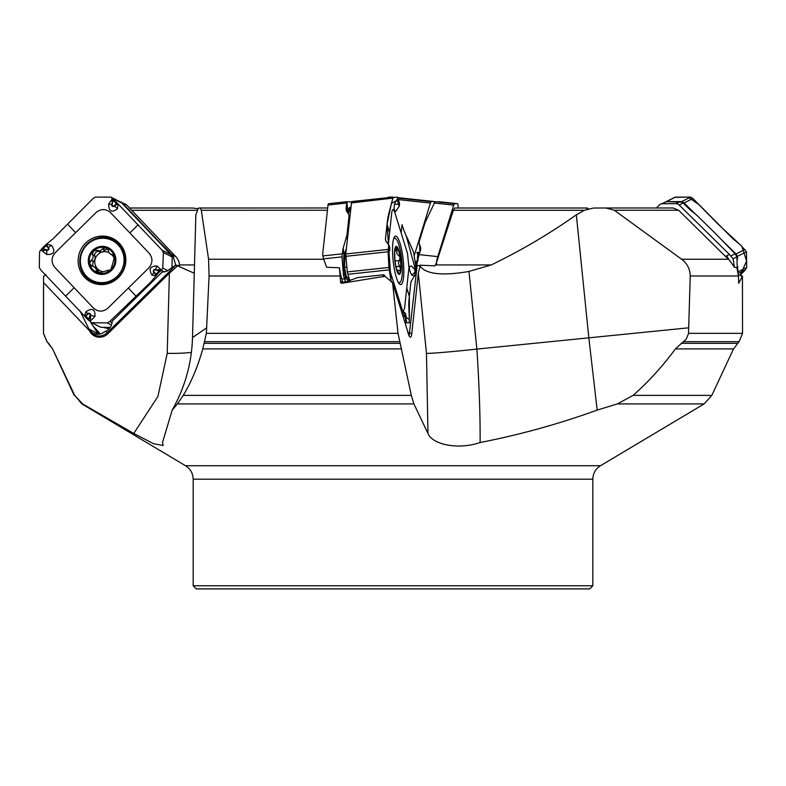 <?xml version="1.0" encoding="UTF-8"?>
<svg xmlns="http://www.w3.org/2000/svg" width="786" height="786" viewBox="0 0 786 786"><rect width="100%" height="100%" fill="white"/><g stroke="black" fill="none" stroke-linecap="round" stroke-linejoin="round"><path stroke-width="1.18" d="M46.05 274.756L43.564 276.279L43.515 333.352L46.983 341.664L52.593 348.896L74.68 395.378L82.579 403.925L133.758 433.459L153.614 443.746L163.124 445.505L162.515 442.518L172.173 410.105C184.906 387.606 191.686 363.437 192.511 337.587L195.861 214.824L198.504 208.035L327.683 207.985L200.243 207.985L201.295 210.245L208.585 259.242L209.076 275.984L206.374 333.352L202.759 348.896C197.993 366.227 191.489 381.711 183.246 395.378L411.314 395.378L413.908 403.925L177.41 403.925L183.246 395.378M206.374 333.352L398.021 333.352L392.558 282.528L384.934 276.279L341.497 283.314L340.643 282.606L339.405 267.751A22.293 4.608 83.9 0 0 341.812 279.05L342.804 282.233M351.45 202.051L347.304 201.668L346.842 202.189A4.706 0.973 83.9 0 0 346.685 203.024L346.115 208.231A11.751 7.899 162.8 0 0 346.321 210.481A11.751 7.899 162.8 0 0 347.53 212.574A11.751 7.899 162.8 0 1 348.738 214.666A11.751 7.899 162.8 0 1 348.945 216.916L347.117 233.688A31.342 21.075 162.8 0 1 346.508 236.733L343.04 248.602L341.989 256.865L323.557 258.849L326.662 267.269L339.405 267.751M458.317 207.985L457.992 205.038A4.706 0.973 96.1 0 0 457.472 203.682L454.554 203.761A4.706 0.973 96.1 0 0 453.719 205.146L437.782 256.619A14.885 3.075 96.1 0 0 436.358 262.986L434.982 265.874L435.66 264.931L491.221 264.931C521 250.577 549.375 233.874 576.335 214.824L584.322 210.294L593.391 208.035L605.947 207.985L614.288 210.245L681.629 259.242C687.2 263.487 690.069 269.067 690.226 275.984L688.507 333.736L686.168 339.149L675.42 348.896C662.647 366.227 648.558 381.721 633.133 395.378L711.841 395.378L733.515 348.896L739.086 341.664L683.476 341.664M688.536 333.352L742.524 333.352L742.436 276.279L738.712 283.314L738.476 275.984L736.885 267.751L734.468 267.269L733.033 258.849L729.487 254.497L726.637 255.637L726.205 257.11L678.623 210.245L673.15 207.985L605.947 207.985M726.205 257.11L728.936 259.577L734.468 267.269M491.221 264.931L468.967 271.445L476.866 349.072C479.195 383.951 480.275 415.106 480.108 442.518C519.9 434.756 558.915 423.949 597.173 410.105L617.324 403.925L633.133 395.378M480.108 442.518C458.828 449.965 432.664 444.935 427.967 433.459L413.908 403.925M172.173 410.105L177.41 403.925M398.021 333.352L411.314 395.378M194.27 273.253L175.769 265.039L166.917 271.19L162.122 272.103L112.133 321.287C111.995 325.571 109.952 328.872 105.992 331.201L104.705 331.751C100.696 334.767 96.57 335.062 92.316 332.635L93.072 333.048M177.135 265.914L176.369 265.177L179.552 265.874L179.296 262.986A14.885 14.482 116.8 0 0 175.779 256.619L126.831 205.146A4.706 4.578 116.8 0 0 125.613 204.242L119.924 201.688M419.586 265.914L419.822 265.177L434.982 265.874M468.967 271.445C450.201 274.766 427.23 276.24 420.117 266.051L415.598 265.108M588.242 208.712L585.757 207.985L454.721 208.035L453.355 210.294L436.358 262.986M435.66 264.931L436.672 263.595M197.758 208.712L192.609 208.035L129.543 207.985L179.994 207.985M91.186 266.238L93.249 266.316L95.263 267.643L96.383 269.667L96.079 271.386L98.417 272.988L110.924 269.677A13.136 12.782 116.8 0 1 89.584 263.703A13.136 12.782 116.8 0 1 105.756 247.786A13.136 12.782 116.8 0 1 110.924 269.677L114.589 257.071L112.349 254.703L113.135 254.605M86.342 276.073A22.332 21.723 -63.2 0 0 92.139 280.386A22.332 21.723 -63.2 0 0 121.604 270.256A22.332 21.723 -63.2 0 0 112.29 240.516A22.332 21.723 -63.2 0 0 84.77 247.472A22.332 21.723 -63.2 0 0 86.342 276.073M92.139 280.386L93.308 280.975A22.332 21.723 -63.2 0 0 122.773 270.846A22.332 21.723 -63.2 0 0 113.459 241.115L112.29 240.516M92.159 266.238L89.584 263.703L90.95 260.382C93.121 258.997 93.672 257.101 92.61 254.703L92.443 254.556M108.763 271.003L107.348 270.296L108.665 271.023M108.586 271.042L108.016 270.964M92.61 254.703L94.968 255.902L92.483 254.576L93.259 251.098L96.796 250.341L100.156 250.842L102.583 248.808L105.756 247.786L108.242 249.467L108.33 251.373L109.637 253.495L113.999 255.529M93.819 266.542L97.454 268.743A10.11 9.835 -63.2 0 0 102.357 271.514M96.314 270.404L98.672 271.592L97.454 268.743A10.11 9.835 116.8 0 1 108.841 252.483M112.388 255.254A10.11 9.835 116.8 0 1 114.442 260.068M112.074 268.144A10.11 9.835 116.8 0 1 108.468 270.856M114.225 255.971L110.983 254.536M102.583 248.808L104.97 250.017L102.347 251.952L99.616 251.893L97.297 250.714M107.888 248.975L104.97 250.017M94.968 255.902L95.165 259.016L93.17 261.62L92.561 266.199M98.014 251.078C95.204 252.453 94.124 254.006 94.792 255.745M90.783 260.412L93.17 261.62M96.256 270.541L98.633 271.75L98.869 273.096M175.7 265.108L173.175 256.285A14.885 14.482 -63.2 0 0 171.81 254.615L167.811 250.4A11.751 0.894 -134.5 0 0 163.036 245.605A11.751 0.894 -134.5 0 1 158.261 240.811L142.128 223.843A31.342 2.378 -134.5 0 1 139.299 220.827L121.457 202.14M103.418 327.32A20.377 19.817 -63.2 0 0 109.362 328.489M103.811 327.32L109.637 328.155M90.645 322.289L97.002 331.938L98.063 332.586L98.859 332.193L99.714 333.785A9.01 8.764 -63.2 0 0 99.891 334.099M98.948 334.227A9.796 9.53 116.8 0 1 98.879 334.089L88.975 329.088L92.316 332.635A9.796 2.142 136.4 0 1 91.481 332.822L43.476 282.528M88.975 329.088L79.995 310.902M133.758 433.459L157.907 396.488L167.212 353.405L169.403 273.194L177.351 266.051M91.481 332.822C96.629 337.106 101.816 337.115 107.053 332.861A15.671 1.189 -134.5 0 1 107.8 333.814L169.403 273.194M107.8 333.814A11.8 11.476 116.8 0 1 89.545 330.985M105.992 331.201A9.796 0.747 45.5 0 1 107.053 332.861L175.956 265.069M436.328 264.027L436.633 263.438M416.688 265.069L418.643 256.285A14.885 3.075 -83.9 0 1 419.105 254.615L420.412 250.4A11.751 8.351 173.8 0 0 420.667 247.904A11.751 8.351 173.8 0 0 419.93 245.605A11.751 8.351 173.8 0 1 419.193 243.306A11.751 8.351 173.8 0 1 419.449 240.811L424.695 223.843A31.342 22.273 173.8 0 1 425.924 220.827L435.071 201.668L457.472 203.682A4.706 0.973 96.1 0 0 457.442 203.682L438.735 201.678M417.12 262.573L416.551 263.32A2.348 0.825 38.7 0 0 416.344 262.868L417.287 261.709M417.513 260.657L415.077 261.758M417.386 259.714L417.641 255.568A2.348 2.053 151.2 0 0 418.044 255.116L417.897 258.987A2.348 2.093 -84.4 0 1 417.386 259.714L418.132 260.372M419.193 243.306L420.412 250.046A2.348 2.171 -47.8 0 1 420.451 250.262M419.93 245.605L420.49 250.135M742.436 276.279L739.95 274.756A15.671 1.189 -45.5 0 1 739.862 274.805L738.467 275.513M729.487 254.497L679.212 205.038A4.706 4.578 -116.8 0 0 675.931 203.682L662.382 203.761A4.706 4.578 -116.8 0 0 659.169 205.146L656.457 207.985M726.637 255.637L728.936 259.577M660.387 204.242L666.518 201.668L682.012 202.189A4.706 4.578 63.2 0 1 683.181 203.024L688.477 208.231A11.751 2.574 -136.4 0 0 693.498 212.574A11.751 2.574 -136.4 0 1 698.518 216.916L715.574 233.688A31.342 6.858 -136.4 0 1 718.571 236.733L735.146 253.829L736.954 256.865L737.239 268.763M392.558 282.528L407.551 330.985A11.8 2.437 -96.1 0 0 409.948 337.047A11.8 2.437 -96.1 0 0 411.736 333.814L418.319 273.194L420.117 266.051M427.967 433.459L426.474 353.405L418.319 273.194M576.335 214.824L588.812 337.587L597.173 410.105M384.934 276.279L383.814 274.756A15.671 11.142 6.2 0 1 383.43 274.805L357.895 277.546L345.349 281.958L342.018 282.312A15.671 3.242 -96.1 0 1 341.497 283.314M340.643 282.606A14.885 3.075 83.9 0 0 341.193 281.457L341.232 281.693M341.34 281.948L342.018 282.312M409.113 335.917L417.228 265.069M415.686 265.717L415.932 265.039M323.557 258.849L322.633 254.497L328.008 205.038A4.706 0.973 -96.1 0 1 328.528 203.682A4.706 0.973 -96.1 0 1 328.558 203.682L347.265 201.678M345.663 281.919A11.751 8.351 6.2 0 1 344.995 280.425L345.398 276.77L343.806 267.967L343.728 256.324L346.341 248.7M341.989 256.865L343.423 274.766A22.293 4.608 83.9 0 0 344.484 278.755L344.995 280.425M350.752 207.985L350.065 209.047A2.348 2.014 20.1 0 1 349.161 207.759L350.861 207.003M350.585 209.597L350.065 209.047L348.768 212.603A2.348 2.014 20.1 0 1 347.864 211.316L349.161 207.759M348.768 212.603L348.719 212.77A2.348 1.985 13.3 0 1 347.785 211.483L346.921 202.002M345.722 254.409L344.848 257.582L344.622 267.191A2.348 1.091 -9.4 0 0 343.806 267.967M345.192 255.794A2.348 1.778 21 0 1 344.14 254.428L343.187 247.973M345.083 256.197A2.348 1.7 9.9 0 1 343.973 254.929L343.04 248.602M345.83 257.533L344.848 257.582A2.348 1.7 9.9 0 1 343.728 256.324M346.803 267.083L344.622 267.191L345.693 273.616A2.348 1.091 -9.4 0 0 344.867 274.393L343.335 274.353M345.693 273.616L345.752 273.901A2.348 1.169 -13.1 0 0 344.936 274.805L343.423 274.766M345.752 273.901L346.204 275.866A2.348 1.169 -13.1 0 0 345.398 276.77L346.194 278.686A2.348 1.454 -32.6 0 1 346.842 277.429L348.542 278.313A2.348 1.729 -71.8 0 0 348.257 280.386L346.194 278.686M349.858 280.848L348.788 280.592A2.348 1.7 102.7 0 1 348.974 278.431L349.122 278.46M348.689 281.447L348.257 280.386M394.66 250.459L397.176 247.786L396.812 253.495L400.054 257.071L399.406 260.53L395.083 261.031M399.494 260.53L395.083 260.991M397.785 272.172L398.325 272.988L397.677 270.197L399.209 270.6L400.624 269.677L399.671 266.366L396.016 266.759M399.671 266.366L398.345 263.222L399.288 260.579M397.146 250.4L394.926 250.636M396.753 247.58L397.176 247.786A13.136 2.712 -96.1 0 1 400.054 257.071A13.136 2.712 -96.1 0 1 400.624 269.677A13.136 2.712 -96.1 0 1 398.325 272.988L398.05 272.624A13.136 2.712 -96.1 0 1 395.446 263.703A13.136 2.712 -96.1 0 1 394.877 251.098A13.136 2.712 -96.1 0 1 395.456 248.337A13.136 2.712 -96.1 0 1 397.176 247.786M399.209 270.6L399.946 271.042M397.962 281.683A22.332 4.618 83.9 0 0 399.534 282.655A22.332 4.618 83.9 0 0 401.734 259.96A22.332 4.618 83.9 0 0 394.759 238.246A22.332 4.618 83.9 0 0 393.432 239.524M193.179 585.767L592.821 585.767L589.687 588.901L196.313 588.901L193.179 585.767L193.179 479.195C192.992 473.369 190.448 468.878 185.535 465.734L600.465 465.734L704.118 403.925L617.324 403.925M171.928 267.692L172.222 257.032L170.916 254.654L121.85 203.053L119.56 201.648M91.038 322.515L100.805 327.3L110.246 327.359M44.989 249.555L44.92 250.066L43.092 248.759L46.855 249.899A1.317 1.287 -63.2 0 0 48.054 247.688L51.424 245.301L46.531 244.132L47.494 246.352L45.195 245.261L53.075 238.757L93.072 198.504L95.391 197.099L110.797 197.129L116.809 202.69L113.921 199.654L112.162 198.976L108.665 204.095C108.832 211.532 111.779 213.075 117.517 208.732L118.087 203.967L162.122 250.213L163.38 252.561L162.781 268.065L161.336 270.413L156.866 274.098L157.112 274.569L161.071 269.686L156.925 265.973C149.988 266.169 148.367 269.215 152.032 275.11L156.031 275.827L157.112 274.569M129.847 232.941L110.354 212.436C105.746 208.644 101.05 208.624 96.256 212.358L55.049 252.915C51.218 257.68 51.08 262.455 54.656 267.24L93.642 308.24C98.25 312.032 102.946 312.062 107.731 308.318L148.947 267.771C152.779 263.005 152.906 258.23 149.34 253.436L129.847 232.941L138.198 224.717M116.809 202.69L118.087 203.967L115.68 205.058L116.328 203.584L113.351 200.656L112.074 202.533L113.292 200.518M112.526 202.601L112.143 204.507A1.317 1.287 -63.2 0 0 114.294 205.677L114.668 206.05L115.68 205.058L115.296 204.684L116.328 203.584M85.595 243.09A24.386 23.727 116.8 0 1 123.373 249.083A24.386 23.727 116.8 0 1 118.401 277.586A24.386 23.727 116.8 0 1 105.609 284.227A24.386 23.727 116.8 0 1 80.565 271.475A24.386 23.727 116.8 0 1 85.595 243.09M89.692 317.18L90.213 317.289L88.867 319.126L90.076 315.274A1.317 1.287 -63.2 0 0 87.924 314.105L85.939 311.678L84.475 315.992L40.656 269.863L39.3 267.456L39.555 251.785L42.139 248.268L46.04 245.674M45.195 245.261L42.139 248.268L41.491 250.272L46.708 254.526C54.155 254.595 55.727 251.52 51.424 245.301M157.229 270.227L157.367 269.745L159.126 271.023L155.353 269.873A1.317 1.287 -63.2 0 0 154.164 272.094L156.031 275.827L150.912 281.919L109.706 321.562L107.289 322.918L91.54 322.712L85.487 317.131L88.376 320.167L90.4 320.983L94.959 316.404C95.322 309.222 92.316 307.65 85.939 311.678M85.487 317.131L84.475 315.992L86.617 314.754L85.9 316.208L88.867 319.126L88.337 319.45L88.926 319.263M90.076 315.274L90.596 315.382A1.827 1.769 116.8 0 0 87.619 313.761L85.9 316.208M154.164 272.094L154.793 273.469L156.188 274.108L159.126 271.023L159.44 271.573L159.263 270.964M155.117 273.096L156.188 274.108M46.855 249.899L46.796 250.42A1.827 1.769 116.8 0 0 48.447 247.354L45.981 245.91L43.092 248.759L42.808 248.229L42.955 248.818M388.215 244.132L385.769 240.968L385.484 238.757L387.046 224.324C388.088 214.666 388.746 214.686 391.605 202.66L393.255 197.099L351.656 201.56L345.761 253.976L347.294 271.927L349.957 281.172M392.45 199.31L392.745 198.111L351.303 202.945M351.656 201.57L397.323 197.099L399.386 202.847M398.64 202.601L398.571 200.518A0.786 0.707 20.6 0 1 398.61 200.656L399.347 205.677A0.786 0.56 6.2 0 1 399.278 206.05L395.712 211.542L394.818 210.933L394.091 208.221L394.474 204.095L397.303 198.976L398.404 199.654L399.406 202.906L398.404 199.654M402.815 227.154L402.068 224.717C405.075 234.483 405.714 234.316 410.999 246.136L413.662 252.561L416.049 268.065L415.961 271.563L414.684 276.014M403.247 311.089L404.554 308.318L408.956 267.771L407.502 253.436L394.808 212.436C393.422 208.644 392.42 208.624 391.801 212.358L388.343 244.25M399.475 204.537L398.571 200.518M399.426 205.008A0.786 0.56 -173.8 0 0 399.455 204.684L399.347 202.69M398.767 204.507L399.17 206.512L399.406 202.906M392.843 243.09A24.386 5.04 -96.1 0 1 395.427 236.114A24.386 5.04 -96.1 0 1 401.813 250.538A24.386 5.04 -96.1 0 1 403.523 277.586A24.386 5.04 -96.1 0 1 400.634 284.591A24.386 5.04 -96.1 0 1 394.425 269.48A24.386 5.04 -96.1 0 1 392.843 243.09M388.854 267.24L402.334 310.165M389.601 232.636L387.046 224.324L391.153 282.046L388.893 267.456L388.107 251.785L388.923 245.694L388.372 248.268M415.411 270.227A0.786 0.747 -51.4 0 0 415.205 269.745L415.912 270.964L414.979 269.873L414.959 272.094A0.786 0.531 162.8 0 1 414.743 272.457L411.736 275.11L414.89 275.827L415.057 273.469L415.568 274.108A0.786 0.757 -52.6 0 0 415.588 273.872L410.911 281.919L409.349 296.351C408.288 306.009 408.966 305.842 409.251 317.534L409.3 322.918L406.834 322.751L405.183 316.886L405.792 320.983M409.378 296.096L409.329 319.48L402.638 315.107L403.994 315.992L401.626 311.678L401.174 309.085L405.655 313.801M406.166 318.517L406.146 319.263A0.786 0.707 -159.4 0 0 406.136 319.126L406.107 317.249M406.077 320.698L405.979 315.333M404.986 317.131L403.994 315.992L404.996 314.754L406.146 319.263M405.979 315.274L405.399 314.105A0.786 0.56 -173.8 0 0 405.104 313.761L404.996 314.754A0.786 0.56 6.2 0 1 405.291 315.098L405.154 316.208M415.637 274.569L415.961 271.563L415.568 274.108M415.303 269.686L415.961 271.563L415.588 273.872L415.273 273.096A0.786 0.531 -17.2 0 1 415.057 273.469L414.762 269.401L415.303 269.686L411.373 265.973C408.622 266.169 408.74 269.215 411.736 275.11M415.912 270.964L415.941 271.573M389.384 246.401A0.786 0.531 162.8 0 1 389.473 246.686L389.099 245.674A0.786 0.757 127.4 0 1 389.158 245.91L389.335 249.555A0.786 0.747 128.6 0 1 389.188 250.066L388.805 248.818M389.296 246.165L389.768 247.541A0.786 0.531 -17.2 0 0 389.699 247.413M666.233 201.678L681.767 201.56L684.134 202.945L695.738 214.362M720.114 238.345L736.001 253.976L737.435 256.334L737.514 259.184M737.7 266.297L737.828 270.816M674.663 197.345L688.143 197.099L698.833 204.596L718.257 224.324L741.866 246.293L746.592 261.031L740.314 275.051L745.344 269.863L746.7 267.456L746.445 251.785L740.805 245.261L732.925 238.757L692.928 198.504L690.609 197.099L675.203 197.129L665.693 201.884M414.163 255.774L430.433 203.053L431.072 201.648L434.344 201.56L434.697 202.945M392.754 197.099L388.677 197.099L387.999 198.494M59.598 232.342L53.016 238.816M387.046 224.324L391.428 203.358L398.384 199.585L430.433 203.053M404.81 232.685L405.321 233.815M406.136 235.584L415.971 271.494M327.438 210.245L201.295 210.245M208.585 259.242L323.675 259.242M339.955 275.984L209.076 275.984M678.623 210.245L614.288 210.245M681.629 259.242L728.573 259.242M738.476 275.984L690.226 275.984M82.579 403.925L81.882 403.925L74.68 395.378M202.759 348.896L401.626 348.896M204.34 343.325L400.192 343.325M204.861 341.664L399.652 341.664M179.542 264.931L194.496 264.931M584.322 210.294L453.355 210.294M454.721 208.035L587.496 208.035M675.42 348.896L733.515 348.896M681.157 343.325L737.415 343.325M43.476 286.664L43.515 333.352M197.158 210.294L131.734 210.294M129.582 208.035L192.609 208.035M92.06 270.246A14.109 13.726 -63.2 0 0 115.316 264.096A14.109 13.726 -63.2 0 0 98.889 246.814A14.109 13.726 -63.2 0 0 92.06 270.246M112.221 254.743L114.088 255.686M102.553 248.966L104.921 250.164M90.95 260.382L93.318 261.581M122.655 203.034L126.831 205.146M171.81 254.615L175.779 256.619M128.983 209.724L128.442 209.98M127.853 209.361L128.393 209.105M173.451 256.698L172.173 256.688M172.026 256.275L173.175 256.285M592.821 585.767L592.821 479.195L193.179 479.195M97.356 332.232L96.472 331.299M74.159 395.378L52.593 348.896M52.485 348.896L48.653 343.325M48.585 343.325L46.983 341.664M99.714 333.785L98.879 334.089L95.332 329.717M192.511 337.587L206.738 327.811M191.391 352.423A39.182 3.959 1.6 0 1 167.212 353.405M92.846 325.876L98.859 332.193M435.071 201.668L454.554 203.761M434.069 203.034L453.719 205.146M419.105 254.615L437.782 256.619M416.865 252.453L419.822 252.326M419.881 252.11L419.645 247.433M419.459 253.485L417.209 253.593L418.044 255.116M742.387 276.829A15.671 15.248 63.2 0 1 739.862 274.805M735.146 253.829L731.039 255.902M683.181 203.024L679.212 205.038M679.919 201.668L675.931 203.682M666.518 201.668L662.382 203.761M736.954 256.865L733.033 258.849M426.474 353.405A39.182 1.061 -5.8 0 0 476.866 349.072L688.762 327.811M383.116 276.829A15.671 3.242 83.9 0 0 383.43 274.805M411.736 333.814A15.671 11.142 -173.8 0 1 409.87 332.861A9.796 6.966 6.2 0 1 407.924 332.547M342.215 253.829L322.85 255.902M346.685 203.024L328.008 205.038M344.484 278.755L341.812 279.05M349.102 215.845L349.829 216.533M348.719 212.77L348.444 213.92M347.53 212.574L346.842 202.189M346.115 208.231L347.422 212.456M348.945 216.916L349.564 218.94M347.117 233.688L347.746 235.712M346.204 275.866L346.842 277.429L348.679 277.055M346.508 236.733L347.343 239.435M399.553 266.257L395.997 266.641M397.077 250.557L394.906 250.793M396.675 270.246A14.109 2.918 83.9 0 0 400.958 264.096A14.109 2.918 83.9 0 0 395.613 246.814A14.109 2.918 83.9 0 0 396.675 270.246M75.653 232.636L67.743 224.324M112.143 204.507L112.162 198.976M117.517 208.732L114.668 206.05A1.827 1.769 116.8 0 1 111.691 204.439L108.665 204.095M114.294 205.677L115.296 204.684M162.122 250.213L170.916 254.654M112.83 198.494L121.85 203.053M65.788 295.958L74.149 287.745M128.344 288.049L136.243 296.351M87.924 314.105L86.912 315.098M94.959 316.404L90.596 315.382L90.4 320.983M91.795 322.751L100.805 327.3M107.289 322.918L111.484 325.04M109.706 321.562L112.074 322.761M161.336 270.413L164.52 272.025M155.353 269.873L161.071 269.686M152.032 275.11L153.84 272.457A1.827 1.769 116.8 0 1 155.49 269.401L156.925 265.973M162.781 268.065L167.88 270.639M163.38 252.561L172.222 257.032M48.054 247.688L47.101 246.686M46.708 254.526L46.796 250.42L41.491 250.272M106.061 284.149A23.718 23.069 116.8 0 1 80.496 267.142A23.718 23.069 116.8 0 1 94.733 238.993A23.718 23.069 116.8 0 1 123.569 249.496M109.893 239.484A22.548 21.939 116.8 0 1 118.627 277.026A22.548 21.939 116.8 0 1 89.889 279.059M402.068 224.717L401.155 232.941M399.347 205.677L399.455 204.684M394.474 204.095L398.473 204.439L397.303 198.976M388.205 249.417L345.761 253.976M394.936 290.231L395.201 287.745M406.755 288.049L409.349 296.351M401.626 311.678L405.104 313.761L405.409 313.29L406.126 317.21M405.399 314.105L405.291 315.098M406.834 322.751L405.065 322.938M389.168 269.863L347.834 274.304M406.244 321.336L404.623 321.513M414.979 269.873A0.786 0.747 -51.4 0 0 414.762 269.401L411.373 265.973M414.959 272.094L415.273 273.096M389.335 249.555L389.768 249.899A0.786 0.747 128.6 0 1 389.62 250.42L388.097 250.233M389.915 249.82L388.146 252.512M389.768 249.899L389.787 247.688A0.786 0.531 -17.2 0 0 389.768 247.541L389.787 250.38L388.166 252.945M389.787 247.688L389.473 246.686M388.107 251.785L345.712 256.334M388.893 267.456L347.294 271.927M675.449 197.099L666.44 201.648M690.609 197.099L681.767 201.56M692.928 198.504L684.134 202.945M745.02 249.417L736.001 253.976M745.344 269.863L738.3 273.42M746.445 251.785L737.435 256.334M746.7 267.456L738.044 271.828M388.677 197.099L390.966 197.345M397.844 198.082L431.072 201.648M397.628 197.62L434.344 201.56L397.628 197.62M606.006 207.985L673.189 207.985M185.535 465.734L81.882 403.925M585.757 207.985L456.391 207.985M704.118 403.925L711.841 395.378M742.524 333.352L739.086 341.664M592.821 479.195C593.008 473.369 595.552 468.878 600.465 465.734M43.476 333.352L46.914 341.664M347.304 201.668L328.528 203.682M348.738 214.666L349.691 217.761M396.95 270.197L397.981 270.089M398.551 282.764L399.534 282.655M393.776 238.355L394.759 238.246M111.298 197.325L120.307 201.884M389.227 245.861L388.667 244.76"/></g></svg>
